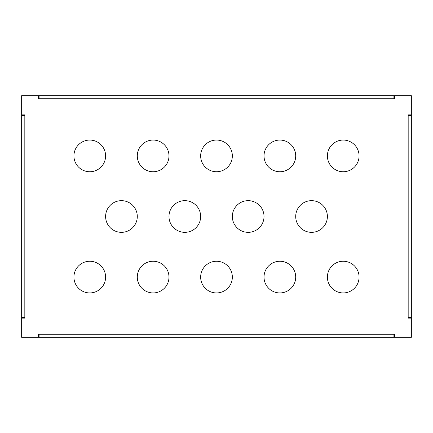<?xml version="1.0" encoding="UTF-8"?>
<svg xmlns="http://www.w3.org/2000/svg" width="433" height="433" viewBox="0 0 433 433"><rect width="100%" height="100%" fill="white"/><g stroke="black" fill="none" stroke-linecap="round" stroke-linejoin="round"><path stroke-width="0.65" d="M24.816 115.508L24.816 114.875L24.816 115.508L24.183 115.508L24.183 317.492L24.816 317.492L24.816 318.125L24.816 317.492M39.078 334.124L38.44 334.124L39.078 334.124L39.078 334.758L393.922 334.758L393.922 334.124L394.56 334.124L393.922 334.124M408.184 317.492L408.184 318.125L408.184 317.492L408.817 317.492L408.817 115.508L408.184 115.508L408.184 114.875L408.184 115.508M393.922 98.876L394.56 98.876L393.922 98.876L393.922 98.242L39.078 98.242L39.078 98.876L38.44 98.876L39.078 98.876M408.184 114.875L411.35 114.875L411.35 317.492L408.817 317.492M24.816 318.125L21.65 318.125L21.65 115.508L24.183 115.508M393.922 334.758L393.922 337.291L393.922 335.705L394.56 335.705M38.44 335.705L39.078 335.705L39.078 337.291L411.35 337.291L411.35 115.508L409.764 115.508L409.764 114.875M409.764 318.125L409.764 317.492L411.35 317.492M39.078 334.758L39.078 337.291L38.44 337.291L38.44 334.124M23.236 318.125L23.236 317.492L21.65 317.492L24.183 317.492M411.35 114.875L411.35 95.709L393.922 95.709L393.922 97.295L394.56 97.295M38.44 97.295L39.078 97.295L39.078 95.709L38.44 95.709L38.44 98.876M38.44 95.709L21.65 95.709L21.65 317.492M23.236 114.875L23.236 115.508L21.65 115.508M343.234 140.065A15.842 15.842 0 0 1 359.071 155.907A15.842 15.842 0 0 1 343.234 171.749A15.842 15.842 0 0 1 327.391 155.907A15.842 15.842 0 0 1 343.234 140.065M279.864 140.065A15.842 15.842 0 0 1 295.707 155.907A15.842 15.842 0 0 1 279.864 171.749A15.842 15.842 0 0 1 264.022 155.907A15.842 15.842 0 0 1 279.864 140.065M216.5 140.065A15.842 15.842 0 0 1 232.342 155.907A15.842 15.842 0 0 1 216.5 171.749A15.842 15.842 0 0 1 200.658 155.907A15.842 15.842 0 0 1 216.5 140.065M153.136 140.065A15.842 15.842 0 0 1 168.978 155.907A15.842 15.842 0 0 1 153.136 171.749A15.842 15.842 0 0 1 137.293 155.907A15.842 15.842 0 0 1 153.136 140.065M343.234 261.251A15.842 15.842 0 0 1 359.071 277.093A15.842 15.842 0 0 1 343.234 292.935A15.842 15.842 0 0 1 327.391 277.093A15.842 15.842 0 0 1 343.234 261.251M279.864 261.251A15.842 15.842 0 0 1 295.707 277.093A15.842 15.842 0 0 1 279.864 292.935A15.842 15.842 0 0 1 264.022 277.093A15.842 15.842 0 0 1 279.864 261.251M216.5 261.251A15.842 15.842 0 0 1 232.342 277.093A15.842 15.842 0 0 1 216.5 292.935A15.842 15.842 0 0 1 200.658 277.093A15.842 15.842 0 0 1 216.5 261.251M153.136 261.251A15.842 15.842 0 0 1 168.978 277.093A15.842 15.842 0 0 1 153.136 292.935A15.842 15.842 0 0 1 137.293 277.093A15.842 15.842 0 0 1 153.136 261.251M89.766 261.251A15.842 15.842 0 0 1 105.609 277.093A15.842 15.842 0 0 1 89.766 292.935A15.842 15.842 0 0 1 73.929 277.093A15.842 15.842 0 0 1 89.766 261.251M89.766 140.065A15.842 15.842 0 0 1 105.609 155.907A15.842 15.842 0 0 1 89.766 171.749A15.842 15.842 0 0 1 73.929 155.907A15.842 15.842 0 0 1 89.766 140.065M311.549 200.658A15.842 15.842 0 0 1 327.391 216.5A15.842 15.842 0 0 1 311.549 232.342A15.842 15.842 0 0 1 295.707 216.5A15.842 15.842 0 0 1 311.549 200.658M248.185 200.658A15.842 15.842 0 0 1 264.022 216.5A15.842 15.842 0 0 1 248.185 232.342A15.842 15.842 0 0 1 232.342 216.5A15.842 15.842 0 0 1 248.185 200.658M184.815 200.658A15.842 15.842 0 0 1 200.658 216.5A15.842 15.842 0 0 1 184.815 232.342A15.842 15.842 0 0 1 168.978 216.5A15.842 15.842 0 0 1 184.815 200.658M121.451 200.658A15.842 15.842 0 0 1 137.293 216.5A15.842 15.842 0 0 1 121.451 232.342A15.842 15.842 0 0 1 105.609 216.5A15.842 15.842 0 0 1 121.451 200.658M394.56 95.709L394.56 98.876M21.65 114.875L24.816 114.875M38.44 337.291L21.65 337.291L21.65 318.125M394.56 334.124L394.56 337.291M411.35 318.125L408.184 318.125M408.817 115.508L411.35 115.508M39.078 98.242L39.078 95.709L393.922 95.709L393.922 98.242"/></g></svg>
